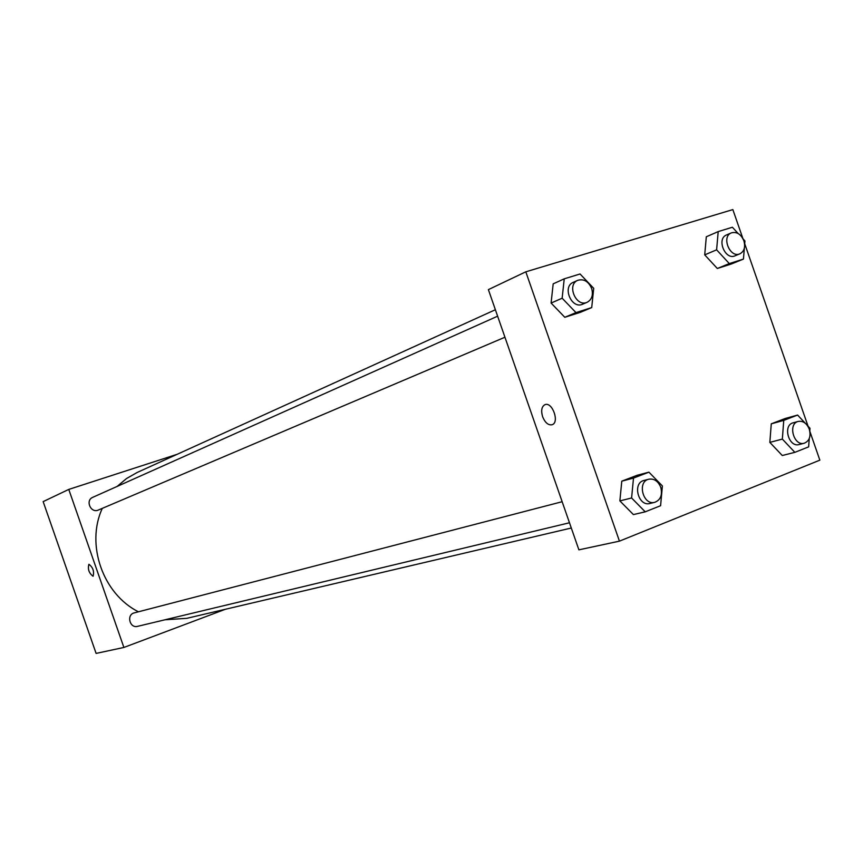 <?xml version="1.0" encoding="UTF-8"?>
<svg xmlns="http://www.w3.org/2000/svg" width="863" height="863" viewBox="0 0 863 863"><rect width="100%" height="100%" fill="white"/><g stroke="black" fill="none" stroke-linecap="round" stroke-linejoin="round"><path stroke-width="1.29" d="M225.372 609.267L123.894 647.455L96.106 653.41L43.15 501.619L68.77 489.418L177.206 454.294M88.889 564.283C87.605 569.181 88.997 573.172 93.064 576.257C88.986 573.172 87.595 569.181 88.889 564.283C92.956 567.325 94.347 571.317 93.085 576.257L93.075 576.257M123.894 647.455L68.77 489.418M497.627 316.182L92.74 497.336C85.016 500.411 90.852 513.593 98.36 510.033L504.941 337.228M562.147 501.716L134.326 612.859C126.214 614.607 129.623 628.609 137.616 626.344L569.472 522.773M495.384 309.72L137.109 472.503L126.548 478.523L117.152 486.419M102.309 508.35C85.534 544.445 102.88 594.078 138.458 611.791M164.962 619.785L186.829 618.329L571.295 528.016M809.893 431.468L819.85 460.152L619.44 541.144L578.89 549.839L488.382 289.623L525.804 271.813L732.849 209.59L742.924 238.609M769.839 442.385L782.277 455.513L769.839 442.385L771.274 423.83L769.839 442.385L782.342 439.084L783.755 420.378L797.606 415.06L805.276 423.248M785.06 418.544L771.274 423.83L785.06 418.544L797.606 415.06M619.871 500.896L633.399 514.585L619.871 500.896L621.781 481.176L619.871 500.896L631.597 497.983L633.496 478.08L648.922 472.158L662.396 485.955L660.583 505.718L645.222 511.824L631.597 497.983M637.121 475.286L621.781 481.176L637.121 475.286L648.922 472.158M551.09 303.053L564.812 317.293L580.465 312.287L564.812 317.293L551.09 303.053L553.183 283.851L551.09 303.053L562.147 298.21L564.229 278.835L580.044 273.981L593.712 288.328L591.716 307.573L575.977 312.611L562.147 298.21M744.715 243.754L808.07 426.236M619.44 541.144L525.804 271.813M717.326 268.479L731.393 263.981L717.326 268.479L704.715 254.865L717.326 268.479L729.311 263.593L716.614 249.828L718.199 231.597L732.396 227.239L738.145 233.528M706.312 236.786L704.715 254.865L706.312 236.786L718.199 231.597M545.006 404.639C541.651 406.484 540.853 410.518 542.622 416.721C540.842 410.518 541.64 406.495 545.006 404.639C552.32 401.543 559.753 422.385 552.169 424.725C548.329 425.47 545.146 422.805 542.611 416.721C545.146 422.805 548.339 425.47 552.169 424.725M809.246 438.544L808.653 446.861L794.855 452.341L782.342 439.084M807.38 425.491L809.99 428.275L809.796 430.982M798.243 421.424L793.173 422.816C782.482 425.157 788.717 447.789 799.149 444.531L804.251 443.226C809.429 441.015 811.101 436.344 809.3 429.191C806.797 423.269 803.108 420.691 798.243 421.424C787.541 423.765 793.798 446.495 804.251 443.226M783.755 420.378L771.274 423.83M794.855 452.341L782.277 455.513M648.782 479.213L644.014 480.454C632.115 482.924 638.286 506.883 649.947 503.474L654.747 502.32C660.637 499.947 662.633 494.931 660.745 487.261C658.124 481.101 654.143 478.415 648.782 479.213C636.862 481.683 643.054 505.74 654.747 502.32M633.496 478.08L621.781 481.176M645.222 511.824L633.399 514.585M744.348 248.199L743.442 259.073L729.311 263.593M743.097 238.932L744.942 240.95L744.65 244.574M731.339 232.881L726.506 234.973C716.247 238.781 725.168 260.507 735.06 255.815L739.925 253.808C744.273 251.381 745.589 247.034 743.874 240.766C740.907 234.089 736.722 231.467 731.339 232.881C721.058 236.699 730.022 258.512 739.925 253.808M716.614 249.828L704.715 254.865M743.442 259.073L731.393 263.981M577.757 280.324L573.248 282.341C561.91 286.764 571.651 309.526 582.59 304.218L587.131 302.287C591.921 299.601 593.42 294.984 591.64 288.425C588.415 281.316 583.787 278.62 577.757 280.324C566.387 284.758 576.16 307.606 587.131 302.287M564.229 278.835L553.183 283.851M591.716 307.573L580.465 312.287M575.977 312.611L564.812 317.293"/></g></svg>
